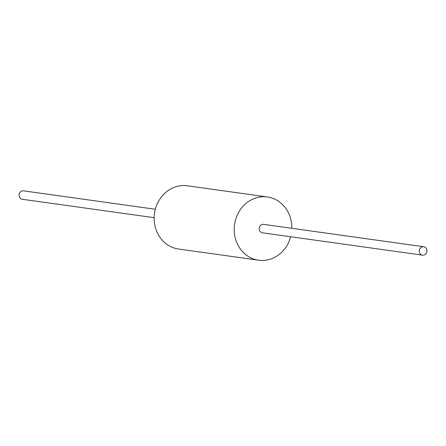 <?xml version="1.0" encoding="UTF-8"?>
<svg xmlns="http://www.w3.org/2000/svg" width="446" height="446" viewBox="0 0 446 446"><rect width="100%" height="100%" fill="white"/><g stroke="black" fill="none" stroke-linecap="round" stroke-linejoin="round"><path stroke-width="0.67" d="M258.608 260.208L178.562 249.03A31.922 28.761 -82 0 1 154.667 224.305A31.922 28.761 -82 0 1 187.392 185.792L267.438 196.97A31.922 28.761 98 0 0 234.713 235.488A31.922 28.761 98 0 0 258.608 260.208A31.922 28.761 98 0 0 290.664 236.748M291.84 228.319A31.922 28.761 98 0 0 267.438 196.97M154.16 217.681L22.3 199.267A4.259 3.836 -82 0 1 19.089 194.523A4.259 3.836 -82 0 1 23.476 190.838L155.336 209.252M422.39 246.8A4.259 3.836 98 0 0 419.268 251.143A4.259 3.836 98 0 0 422.524 255.162A4.259 3.836 98 0 0 426.911 251.477A4.259 3.836 98 0 0 423.7 246.733A4.259 3.836 98 0 0 422.39 246.8M422.524 255.162L262.432 232.806A4.259 3.836 -82 0 1 259.182 228.787A4.259 3.836 -82 0 1 262.298 224.444A4.259 3.836 -82 0 1 263.608 224.371L423.7 246.733"/></g></svg>
